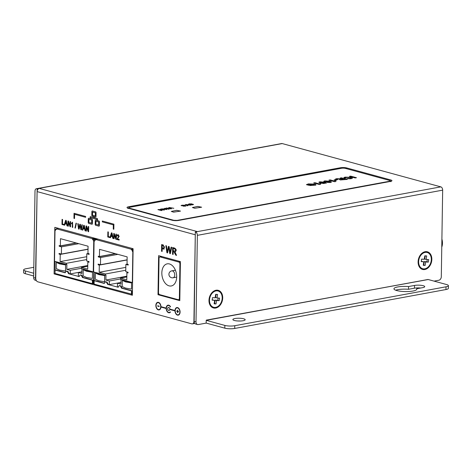 <?xml version="1.0" encoding="UTF-8"?>
<svg xmlns="http://www.w3.org/2000/svg" width="472" height="472" viewBox="0 0 472 472"><rect width="100%" height="100%" fill="white"/><g stroke="black" fill="none" stroke-linecap="round" stroke-linejoin="round"><path stroke-width="0.71" d="M170.38 306.953L170.545 306.753A3.864 2.496 -100.4 0 0 168.026 305.16A3.864 2.496 -100.4 0 0 166.179 308.098L160.958 306.676A3.864 2.496 -100.4 0 0 158.462 302.363A3.864 2.496 -100.4 0 0 157.701 302.328A3.864 2.496 -100.4 0 0 155.872 306.009A3.864 2.496 -100.4 0 0 158.344 309.897A3.864 2.496 -100.4 0 0 159.105 309.933A3.864 2.496 -100.4 0 0 160.946 307.065L166.173 308.493A3.864 2.496 -100.4 0 0 168.669 312.729A3.864 2.496 -100.4 0 0 169.424 312.765A3.864 2.496 -100.4 0 0 170.439 312.175L170.286 311.886A3.516 2.266 -100.4 0 1 169.365 312.423A3.516 2.266 -100.4 0 1 168.669 312.387A3.516 2.266 -100.4 0 1 166.427 308.853A3.516 2.266 -100.4 0 1 168.091 305.508A3.516 2.266 -100.4 0 1 168.115 305.502L168.091 305.508A3.516 2.266 -100.4 0 1 168.781 305.543A3.516 2.266 -100.4 0 1 170.38 306.953A3.516 2.266 -100.4 0 0 168.805 305.537A3.516 2.266 -100.4 0 0 168.115 305.502M166.203 308.487A3.864 2.496 -100.4 0 0 168.693 312.724A3.864 2.496 -100.4 0 0 169.442 312.765M159.04 309.591L159.07 309.585A3.516 2.266 -100.4 0 0 159.07 309.585A3.516 2.266 -100.4 0 0 160.734 306.239A3.516 2.266 -100.4 0 0 158.486 302.705A3.516 2.266 -100.4 0 0 157.795 302.67A3.516 2.266 -100.4 0 0 157.784 302.67L157.766 302.676A3.516 2.266 -100.4 0 0 156.102 306.021A3.516 2.266 -100.4 0 0 158.35 309.555A3.516 2.266 -100.4 0 0 159.04 309.591A3.516 2.266 -100.4 0 0 160.704 306.245A3.516 2.266 -100.4 0 0 158.456 302.705A3.516 2.266 -100.4 0 0 157.766 302.676M157.719 302.328A3.864 2.496 -100.4 0 0 155.902 306.015A3.864 2.496 -100.4 0 0 158.374 309.892A3.864 2.496 -100.4 0 0 159.117 309.933M174.994 310.505L169.767 309.077A1.581 1.021 -100.4 0 0 168.752 307.425A1.581 1.021 -100.4 0 0 168.439 307.408A1.581 1.021 -100.4 0 0 167.69 308.912A1.581 1.021 -100.4 0 0 168.705 310.505A1.581 1.021 -100.4 0 0 169.011 310.517A1.581 1.021 -100.4 0 0 169.755 309.467L174.988 310.895A3.864 2.496 -100.4 0 0 177.478 315.119A3.864 2.496 -100.4 0 0 178.239 315.154A3.864 2.496 -100.4 0 0 180.068 311.479A3.864 2.496 -100.4 0 0 177.596 307.591A3.864 2.496 -100.4 0 0 176.841 307.555A3.864 2.496 -100.4 0 0 174.994 310.505L175.018 310.499A3.864 2.496 -100.4 0 1 176.852 307.549M168.451 307.408A1.581 1.021 -100.4 0 0 167.719 308.918A1.581 1.021 -100.4 0 0 168.728 310.499A1.581 1.021 -100.4 0 0 169.023 310.517M178.192 314.806A3.516 2.266 -100.4 0 0 178.204 314.806A3.516 2.266 -100.4 0 0 179.867 311.461A3.516 2.266 -100.4 0 0 177.619 307.927A3.516 2.266 -100.4 0 0 176.929 307.892A3.516 2.266 -100.4 0 0 176.917 307.897A3.516 2.266 -100.4 0 0 175.236 311.243A3.516 2.266 -100.4 0 0 177.484 314.777A3.516 2.266 -100.4 0 0 178.174 314.812A3.516 2.266 -100.4 0 0 179.838 311.467A3.516 2.266 -100.4 0 0 177.596 307.933A3.516 2.266 -100.4 0 0 176.9 307.897L176.929 307.892M175.018 310.895A3.864 2.496 -100.4 0 0 177.507 315.113A3.864 2.496 -100.4 0 0 178.251 315.154M215.987 290.245A9.139 6.667 105.3 0 0 208.984 300.41A9.139 6.667 105.3 0 0 215.71 308.045A9.139 6.667 105.3 0 0 222.713 297.879A9.139 6.667 105.3 0 0 215.987 290.245M425.113 251.718A9.139 6.667 105.3 0 0 418.103 261.883A9.139 6.667 105.3 0 0 424.829 269.518A9.139 6.667 105.3 0 0 431.839 259.352A9.139 6.667 105.3 0 0 425.113 251.718M397.831 286.929A11.422 2.59 0.9 0 0 393.949 288.805A11.422 2.59 0.9 0 0 400.639 291.271A11.422 2.59 0.9 0 0 412.906 291.041A11.422 2.59 0.9 0 0 416.788 289.165A11.422 2.59 0.9 0 0 416.658 288.758L422.629 287.66A6.154 1.392 0.9 0 0 424.723 286.651A6.154 1.392 0.9 0 0 421.118 285.324A6.154 1.392 0.9 0 0 414.51 285.442L408.54 286.545A11.422 2.59 0.9 0 0 397.831 286.929M420.688 288.02A6.154 1.392 0.9 0 0 414.469 288.185L408.498 289.283A11.422 2.59 0.9 0 0 397.79 289.666A11.422 2.59 0.9 0 0 395.654 290.203M416.646 289.566L416.658 288.758M234.962 318.523A6.154 1.392 0.9 0 0 232.873 319.532A6.154 1.392 0.9 0 0 236.472 320.866A6.154 1.392 0.9 0 0 243.08 320.742A6.154 1.392 0.9 0 0 245.169 319.727A6.154 1.392 0.9 0 0 241.57 318.399A6.154 1.392 0.9 0 0 234.962 318.523M428.204 279.524L206.252 320.128L206.152 323.113L198.334 324.553A3.162 2.307 105.3 0 1 197.55 324.524L195.697 324.022A3.162 2.307 -74.7 0 1 194.151 321.408L195.325 232.006L440.83 186.871L282.232 143.571L36.934 188.765L39.282 188.428L197.461 231.61L195.325 232.006M109.929 236.973L109.917 237.563L107.775 236.979L107.858 231.846L108.348 231.982L108.277 236.519L109.929 236.973M86.494 227.321L86.429 231.15L85.939 231.02L86.022 225.887L86.541 226.023L88.146 230.312L88.205 226.483L88.701 226.613L88.618 231.752L88.099 231.61L86.494 227.321L88.099 231.61M83.196 228.684L82.777 230.153L82.252 230.012L83.715 225.256L84.27 225.404L85.568 230.92L85.049 230.773L84.677 229.085L83.196 228.684L84.677 229.085M64.139 224.471L64.133 225.067L61.991 224.483L62.068 219.344L62.558 219.48L62.487 224.023L64.139 224.471M166.173 308.493L160.946 307.065M195.284 234.743A2.85 2.077 105.3 0 0 195.278 234.779L193.921 321.343A3.162 2.041 -100.4 0 1 192.405 323.886A3.162 2.041 -100.4 0 1 191.785 323.851L37.778 281.813A3.162 2.041 -100.4 0 1 35.742 278.161L37.099 191.597A2.85 2.077 -74.7 0 1 37.099 191.561L37.146 188.824M132.372 295.26L133.104 248.709L54.823 227.339L54.091 273.89L132.372 295.26M179.802 300.646L180.416 261.624L158.616 255.671L158.002 294.693L179.802 300.646M102.306 221.869L113.321 224.873L113.256 229.103L113.835 229.262L113.911 224.176L102.318 221.014L102.306 221.869L113.321 224.873M74.594 214.3L85.609 217.309L85.627 216.453L74.027 213.291L73.951 218.371L74.529 218.53L74.594 214.3L85.615 217.297M163.347 249.015L164.167 249.08L163.359 245.009L161.636 244.537L161.53 251.281L162.132 251.446L162.179 248.697L164.179 249.08M170.315 251.263L170.062 252.662L169.141 246.585L168.41 246.39L167.247 251.895L166.457 245.853L165.831 245.682L166.929 252.756L167.56 252.927L168.746 247.298L169.761 253.529L170.351 253.688L171.708 247.287L171.1 247.121L170.062 252.662M175.342 251.836L174.941 251.859C176.705 250.762 176.611 249.505 174.658 248.095L172.634 247.54L172.528 254.284L173.135 254.449L173.183 251.452L173.879 251.647L175.79 255.175L176.546 255.381L174.941 251.859L175.324 251.841M91.822 215.468L91.887 211.356L92.241 210.943L95.722 211.887L96.064 212.5L95.999 216.607L95.639 217.026L94.247 216.642L94.235 217.669L97.362 218.524L97.68 220.672L99.067 221.055L99.409 221.663L99.344 225.769L98.99 226.188L95.509 225.238L95.173 224.631L95.232 220.524L95.592 220.105L96.984 220.483L96.996 219.456L90.736 217.745L90.718 218.772L92.111 219.155L92.453 219.763L92.388 223.87L92.034 224.288L88.553 223.339L88.211 222.731L88.276 218.624L88.636 218.206L90.022 218.583L90.406 216.624L93.539 217.48L93.556 216.453L92.164 216.076L91.822 215.468L91.91 211.356L92.27 210.937M91.91 211.356L92.241 210.943M95.999 216.607L95.639 217.026L94.247 216.642M99.344 225.769L98.99 226.188L95.539 225.232L95.196 224.625L95.261 220.518L95.615 220.1M95.261 220.518L95.592 220.105M92.388 223.87L92.034 224.288L88.577 223.333L88.24 222.725L88.305 218.619L88.659 218.2L88.305 218.619M90.052 217.043L90.406 216.624L90.022 218.583M174.988 310.895L169.755 309.467M65.13 223.752L64.711 225.221L64.192 225.079L65.649 220.324L66.204 220.477L67.508 225.988L66.983 225.846L66.611 224.159L65.13 223.752L66.611 224.159M68.428 222.389L68.369 226.224L67.879 226.088L67.956 220.955L68.475 221.097L70.08 225.38L70.145 221.551L70.635 221.687L70.552 226.82L70.033 226.678L68.428 222.389L70.033 226.678M72.535 222.2L72.741 227.415L72.293 227.292L72.358 223.291L71.543 223.828L71.549 223.221L72.535 222.2M76.399 223.256L75.337 228.123L74.971 228.023L76.033 223.156L76.399 223.256M79.957 225.527L79.148 229.162L78.564 229.003L77.768 223.634L78.275 223.769L78.883 228.371L79.821 224.188L80.411 224.353L81.113 228.979L81.857 224.749L82.364 224.884L81.408 229.781L80.865 229.634L79.957 225.527M110.92 236.254L110.501 237.723L109.976 237.581L111.439 232.826L111.994 232.973L113.292 238.484L112.773 238.342L112.401 236.655L110.92 236.254L112.401 236.655M114.218 234.891L114.159 238.72L113.663 238.59L113.746 233.451L114.265 233.593L115.87 237.882L115.929 234.047L116.425 234.183L116.342 239.316L115.823 239.174L114.218 234.891L115.823 239.174M119.15 240.071L116.903 239.457L118.743 236.236L118.124 235.233L117.422 235.976L116.979 235.788L118.118 234.649L119.168 236.354L117.463 238.962L119.162 239.428L119.15 240.083L116.879 239.463L118.72 236.242L117.864 235.215M117.687 234.619L118.118 234.649M36.32 280.51L35.199 280.203A3.162 2.307 -74.7 0 1 33.654 277.589L35.506 278.096L37.099 191.561A2.85 2.077 -74.7 0 1 39.282 188.428M36.934 188.765A2.85 1.835 -100.4 0 0 36.373 188.735A2.85 1.835 -100.4 0 0 35.011 191.024L33.654 277.589M35.506 278.096A3.162 2.307 105.3 0 0 36.108 280.073M440.83 186.871A2.85 1.835 79.6 0 1 442.665 190.151L441.302 276.722A3.162 2.307 105.3 0 1 438.877 280.238L434.069 281.123M194.151 321.408L196.01 321.91L197.367 235.345A2.85 1.835 -100.4 0 0 195.532 232.059M196.01 321.91A3.162 2.307 105.3 0 0 197.55 324.524M36.373 188.735L281.672 143.547A2.85 1.835 79.6 0 1 282.232 143.571M179.82 299.685L179.348 299.555M160.704 256.803L160.71 256.243M56.911 228.719L56.923 227.911M194.783 323.42A3.162 2.041 79.6 0 1 194.517 323.497L192.405 323.886M206.299 320.323L428.098 279.459M206.152 323.06A2.85 1.835 -100.4 0 0 206.282 323.102L224.814 328.164L224.855 325.42L206.323 320.364M428.122 279.501L446.654 284.563A7.027 1.593 0.9 0 1 448.4 285.643A7.027 1.593 0.9 0 1 446.01 286.799L234.773 325.715L234.732 328.453A7.027 1.593 -179.1 0 1 224.814 328.164M240.154 321.019A6.154 1.392 0.9 0 0 237.847 320.984M448.4 285.643L448.359 288.38A7.027 1.593 -179.1 0 1 445.969 289.537L234.732 328.453M224.855 325.42A7.027 1.593 0.9 0 0 234.773 325.715M33.724 273.247L25.394 270.969L25.346 273.707A7.027 1.593 -179.1 0 1 23.6 272.627L23.641 269.89A7.027 1.593 0.9 0 0 25.394 270.969M33.677 275.984L25.346 273.707M23.641 269.89A7.027 1.593 0.9 0 1 26.031 268.733L33.813 267.299M408.498 289.283L408.54 286.545M55.596 273.613L54.091 273.89M159.294 294.457L158.002 294.693M102.341 221.02L102.33 221.864M113.351 224.867L113.28 229.097L113.835 229.25M74.057 213.297L73.974 218.371L74.529 218.518M162.203 248.691L163.377 249.01M161.66 244.543L161.53 251.281L162.132 251.434M163.937 248.278L163.371 248.231C164.763 247.753 164.775 246.95 163.395 245.812L162.226 245.493L162.191 247.906L163.371 248.231M163.395 248.225C164.793 247.747 164.799 246.945 163.424 245.812L162.226 245.493M171.124 247.127L170.345 251.257M168.746 247.298L169.79 253.523L170.351 253.676M165.861 245.688L166.929 252.756L167.56 252.915M168.439 246.396L167.247 251.895M173.206 251.446L173.908 251.641L175.82 255.169L176.54 255.37M172.658 247.546L172.551 254.278L173.135 254.438M175.077 251.104L174.492 251.039C175.861 250.779 175.926 250.048 174.669 248.844L173.23 248.449L173.195 250.685L174.492 251.039M174.516 251.033C175.891 250.774 175.95 250.042 174.699 248.838L173.23 248.449M95.356 212.819L92.577 212.064L92.524 215.214L95.332 215.964L95.385 212.819L95.309 215.969M95.385 212.819L92.577 212.064M96.022 216.601L95.668 217.02M99.374 225.763L98.99 226.188M96.996 219.456L97.008 220.477M97.025 219.45L90.736 217.745M92.412 223.864L92.058 224.283M93.556 216.453L93.539 217.48M93.58 216.447L92.188 216.07L91.851 215.462M98.707 221.987L95.922 221.226L95.875 224.306L98.66 225.067L98.731 221.982L95.946 221.22M98.731 221.982L98.66 225.067M91.751 220.088L88.966 219.327L88.919 222.406L91.698 223.167L91.775 220.082L91.698 223.167M91.775 220.082L88.966 219.327M178.505 311.496L178.499 311.844L177.726 311.632L177.708 312.682L177.484 311.567L176.717 311.013L177.49 311.219L177.749 310.252L177.732 311.29L178.505 311.496M178.499 311.833L177.726 311.632M177.496 312.606L177.484 311.567M177.507 311.561L176.711 311.355M176.74 311.349L176.746 311.018M177.513 311.213L177.531 310.192M168.038 305.16A3.864 2.496 -100.4 0 0 166.209 308.092L166.179 308.098M169.365 312.423L169.389 312.417A3.516 2.266 -100.4 0 0 169.389 312.417A3.516 2.266 -100.4 0 0 170.292 311.898M159.099 306.523L157.707 306.139L157.713 305.738L159.105 306.121L159.099 306.523M159.099 306.511L157.707 306.139M157.731 306.139L157.737 305.75M64.133 225.055L61.991 224.483M62.015 224.477L62.097 219.35M64.711 225.215L64.192 225.079M64.216 225.073L65.673 220.33M67.502 225.976L66.983 225.846M67.012 225.84L66.641 224.153M66.475 223.522L65.944 220.984L65.289 223.197L66.475 223.522L65.921 220.99M68.369 226.212L67.879 226.088M67.903 226.082L67.986 220.961M70.169 221.557L70.08 225.38M70.552 226.808L70.062 226.672M72.741 227.404L72.293 227.292L72.358 223.291M71.567 223.822L71.549 223.221M71.579 223.221L72.558 222.2M75.337 228.112L74.971 228.023M74.995 228.017L76.057 223.162M79.148 229.15L78.564 229.003M78.594 229.003L77.797 223.639M79.845 224.2L78.883 228.371M81.137 228.973L81.88 224.755M81.408 229.77L80.865 229.634M80.895 229.628L80.104 224.89M82.777 230.141L82.252 230.012M82.281 230.006L83.739 225.262M85.568 230.902L85.049 230.773M85.078 230.773L84.706 229.085M84.541 228.454L84.01 225.917L83.349 228.129L84.541 228.454L83.981 225.923M86.429 231.138L85.939 231.02M85.969 231.014L86.046 225.893M88.234 226.489L88.146 230.312M88.618 231.74L88.122 231.605M109.917 237.552L107.775 236.979M107.805 236.973L107.887 231.852M110.501 237.711L109.976 237.581M110.005 237.575L111.463 232.832M113.292 238.472L112.773 238.342M112.802 238.336L112.43 236.649M111.976 234.578L111.705 233.492L111.079 235.699L112.265 236.024L111.705 233.492M112.289 236.018L111.947 234.584M114.159 238.708L113.663 238.59M113.693 238.584L113.77 233.463M115.959 234.059L115.87 237.882M116.342 239.304L115.852 239.174M117.428 235.965L116.979 235.788M117.009 235.788L118.142 234.643M194.293 323.538A2.85 1.835 -100.4 0 0 194.547 323.515A2.85 1.835 -100.4 0 0 194.8 323.444M65.59 264.928L59.631 263.901L56.316 262.397L65.59 264.928L65.496 271.087L59.537 270.067L56.215 268.556L56.316 262.397M92.494 272.273L86.535 271.247L83.219 269.736L92.494 272.273L92.4 278.433L86.441 277.412L83.119 275.902L83.219 269.736M56.428 229.067L55.495 229.239L56.422 229.492L56.434 228.808L58.687 228.389M96.129 238.614L92.37 239.304L93.297 239.558L97.055 238.867M93.297 239.558L93.279 240.755L94.565 240.519M55.495 229.239L55.472 230.436L55.012 230.312L54.522 261.287L66.351 264.515L66.369 263.317L60.109 261.612L60.221 254.42L59.065 254.107L59.071 253.423L61.395 254.054L61.508 246.862L59.189 246.231L59.195 245.546L60.357 245.865L60.469 238.673L88.069 246.213L87.957 253.399L89.114 253.718L89.108 254.402L86.789 253.765L86.671 260.957L88.996 261.588L88.984 262.273L87.821 261.954L87.709 269.146L81.45 267.435L81.426 268.633L93.255 271.86L93.745 240.885L93.279 240.755M92.37 239.304L92.382 238.62L56.434 228.808M94.636 238.207L92.382 238.62M55.035 273.217L55.047 261.429M55.012 230.312L55.478 230.224M93.946 283.678L92.37 283.654L55.029 273.459L55.082 270.037L55.613 269.937L65.466 272.627M94.559 240.732L93.745 240.885M93.255 271.86L93.609 271.795M93.78 272.002L93.598 283.743M81.904 271.901L78.399 272.55L81.88 273.5L81.951 268.774M81.45 267.435L87.757 266.273M87.821 261.954L88.99 261.742M86.789 253.765L88.288 253.488M60.357 245.865L76.145 242.956M59.189 246.231L76.476 243.045M61.508 246.862L78.8 243.682M61.395 254.054L88.022 249.145M59.065 254.107L60.563 253.83M60.221 254.42L88.022 249.299M60.109 261.612L86.742 256.703M66.369 263.317L86.695 259.576M66.351 264.515L66.882 264.42L66.8 269.382L87.768 265.518M66.44 271.158L67.933 271.412L69.065 273.613L70.228 273.925L70.281 270.332L66.8 269.382M80.358 274.958L81.851 275.211L82.983 277.406L92.954 280.132L92.901 283.554M78.399 272.55L78.34 276.144L79.379 276.427M92.37 283.654L92.429 280.226L82.453 277.507L81.326 275.306L80.163 274.993L78.977 276.557L68.54 273.707L67.407 271.506L66.074 271.182M66.776 271.093L66.245 271.193L65.059 272.757L55.082 270.037M92.954 280.132L92.429 280.226M70.281 270.332L81.432 268.279M70.228 273.925L81.904 271.778M161.837 272.881A11.245 7.257 -100.4 0 0 171.301 285.967A11.245 7.257 -100.4 0 0 176.681 276.934A11.245 7.257 -100.4 0 0 167.224 263.842A11.245 7.257 -100.4 0 0 161.837 272.881M159.636 294.622L178.186 299.69A1.758 1.133 -100.4 0 0 178.534 299.702A1.758 1.133 -100.4 0 0 179.378 298.292L179.915 264.066A1.758 1.133 -100.4 0 0 178.782 262.037L160.226 256.969A1.758 1.133 -100.4 0 0 159.878 256.951A1.758 1.133 -100.4 0 0 159.04 258.367L158.503 292.593A1.758 1.133 -100.4 0 0 159.636 294.622M441.768 247.133A9.405 6.065 -100.4 0 0 441.898 239.056M104.672 275.595L98.713 274.574L95.397 273.064L104.672 275.595L104.578 281.755L98.618 280.734L95.297 279.223L95.397 273.064M131.576 282.94L125.617 281.92L122.301 280.409L131.576 282.94L131.481 289.1L125.522 288.079L122.201 286.569L122.301 280.409M95.509 239.735L94.577 239.906L95.503 240.159L95.515 239.475L97.769 239.062M133.086 249.676L131.452 249.977L133.08 250.101M132.378 250.225L132.361 251.428L133.063 251.299M94.577 239.906L94.553 241.103L94.093 240.98L93.603 271.955L105.433 275.188L105.451 273.99L99.191 272.279L99.303 265.087L98.141 264.774L98.152 264.09L100.471 264.721L100.589 257.535L98.264 256.898L98.276 256.213L99.439 256.532L99.551 249.346L127.151 256.88L127.039 264.066L128.195 264.385L128.189 265.069L125.865 264.432L125.753 271.624L128.071 272.255L128.065 272.94L126.903 272.627L126.791 279.813L120.531 278.102L120.507 279.3L132.337 282.527L132.827 251.552L132.361 251.428M131.452 249.977L131.464 249.293L95.515 239.475M133.098 248.986L131.464 249.293M94.117 283.884L94.129 272.102M94.093 240.98L94.559 240.891M132.384 294.333L94.111 284.126L94.164 280.704L94.695 280.604L104.548 283.294M120.985 282.575L117.481 283.218L120.962 284.168L121.033 279.442M120.531 278.102L126.838 276.94M126.903 272.627L128.071 272.409M125.865 264.432L127.369 264.161M99.439 256.532L115.227 253.623M98.264 256.898L115.557 253.712M100.589 257.535L117.882 254.349M100.471 264.721L127.104 259.818M98.141 264.774L99.645 264.497M99.303 265.087L127.104 259.966M99.191 272.279L125.823 267.37M105.451 273.99L125.776 270.244M105.433 275.188L105.964 275.087L105.881 280.049L126.85 276.191M105.521 281.825L107.014 282.079L108.147 284.28L109.309 284.598L109.362 280.999L105.881 280.049M119.44 285.625L120.932 285.879L122.065 288.079L132.036 290.799L131.983 294.221M117.481 283.218L117.422 286.811L118.46 287.094M131.452 294.322L131.505 290.899L121.534 288.174L120.407 285.973L119.245 285.66L118.053 287.224L107.616 284.374L106.489 282.179L105.156 281.849L105.687 281.755M105.858 281.76L105.327 281.861L104.141 283.424L94.164 280.704M119.776 285.56L119.074 285.648M132.036 290.799L131.505 290.899M109.362 280.999L120.513 278.946M109.309 284.598L120.985 282.445M213.456 307.231A8.437 6.154 -74.7 0 1 213.279 307.189A8.437 6.154 -74.7 0 1 209.42 298.003A8.437 6.154 -74.7 0 1 216.872 290.764A8.437 6.154 -74.7 0 1 217.722 290.911A8.437 6.154 -74.7 0 1 217.893 290.964M217.22 290.858A8.437 6.154 -74.7 0 1 218.07 291.006A8.437 6.154 -74.7 0 1 221.928 300.192A8.437 6.154 -74.7 0 1 214.477 307.431A8.437 6.154 -74.7 0 1 213.627 307.284A8.437 6.154 -74.7 0 1 209.769 298.097A8.437 6.154 -74.7 0 1 217.22 290.858M216.996 297.956L219.592 298.151L219.173 300.67L216.583 300.475L216.005 303.95L214.123 303.809L214.701 300.334L212.105 300.139L212.524 297.62L215.114 297.814L215.692 294.339L217.574 294.481L216.996 297.956L215.61 297.572L216.135 294.375M214.701 300.334L212.152 299.868M218.158 298.044L217.787 300.292L215.191 300.098L214.618 303.567L214.17 303.537M214.618 303.567L216.005 303.95M216.583 300.475L215.191 300.098M217.787 300.292L219.173 300.67M422.576 268.704A8.437 6.154 -74.7 0 1 422.405 268.656A8.437 6.154 -74.7 0 1 418.546 259.476A8.437 6.154 -74.7 0 1 425.992 252.237A8.437 6.154 -74.7 0 1 426.847 252.384A8.437 6.154 -74.7 0 1 427.018 252.437M426.34 252.331A8.437 6.154 -74.7 0 1 427.195 252.479A8.437 6.154 -74.7 0 1 431.048 261.665A8.437 6.154 -74.7 0 1 423.602 268.898A8.437 6.154 -74.7 0 1 422.747 268.757A8.437 6.154 -74.7 0 1 418.894 259.57A8.437 6.154 -74.7 0 1 426.34 252.331M426.122 259.429L428.718 259.624L428.299 262.143L425.703 261.948L425.13 265.423L423.248 265.276L423.821 261.807L421.225 261.612L421.643 259.087L424.239 259.287L424.812 255.812L426.694 255.954L426.122 259.429L424.729 259.045L425.26 255.848M423.821 261.807L421.272 261.34M427.278 259.512L426.906 261.765L424.31 261.571L423.738 265.04L423.29 265.004M423.738 265.04L425.13 265.423M425.703 261.948L424.31 261.571M426.906 261.765L428.299 262.143M335.085 180.162L334.117 179.897L336.571 179.443L337.539 179.708L335.085 180.162M335.734 181.537L334.719 181.72L328.919 180.139L330.188 179.909L334.318 181.036L334.99 180.481L336.105 180.788L335.692 181.543M327.273 182.434L329.716 182.204C330.193 181.985 329.969 181.773 329.043 181.561L328.335 181.915L324.559 181.773L323.762 181.325L324.742 180.876L329.881 181.254L331.509 182.027L330.518 182.499L327.196 182.416L330.052 182.044M320.5 184.34L319.485 184.528L313.685 182.947L314.954 182.711L319.084 183.838L319.756 183.289L320.871 183.596L320.458 184.351M308.316 184.576L311.644 184.753L308.765 185.278L306.44 184.646L308.358 183.891L314.659 184.104C315.856 184.422 316.193 184.764 315.65 185.136L309.892 185.549L314.358 184.823L313.438 184.351L309.414 184.139L308.316 184.576L309.072 184.782M315.933 184.823L315.65 185.136M355.198 177.95L349.398 176.369L350.666 176.133L356.466 177.714L355.198 177.95M170.433 208.506L168.687 207.639L169.348 207.521L173.826 208.282L169.483 207.715L171.489 208.712L170.823 208.836L166.946 208.181L169.171 209.143L168.593 209.249L166.114 208.117L170.433 208.506M165.176 208.777L164.557 208.4L165.147 208.294L167.053 209.533L161.371 208.984L165.176 208.777L163.489 209.084M194.759 208.258L201.627 207.208L197.786 206.429L192.411 207.527L194.759 208.258M173.637 212.152L180.499 211.096L176.664 210.323L171.289 211.421L173.637 212.152M129.712 207.297A2.814 0.637 0.9 0 0 128.756 207.757A2.814 0.637 0.9 0 0 129.458 208.193L173.501 220.218A2.814 0.637 0.9 0 0 177.466 220.335L389.229 181.319A2.814 0.637 0.9 0 0 390.191 180.859A2.814 0.637 0.9 0 0 389.488 180.422L345.445 168.398A2.814 0.637 0.9 0 0 341.474 168.28L129.712 207.297M188.682 204.405L189.089 203.863L191.998 203.898L189.219 204.299L193.213 204.299L192.788 204.813L190.293 204.801L192.682 204.405L188.328 204.181M189.514 203.963L189.219 204.335L190.11 204.346M190.11 204.382L193.549 204.506M190.375 204.818L192.682 204.405M186.776 204.978L185.301 204.577L185.862 204.476L190.865 205.143L187.478 205.043L187.921 205.686L187.26 205.81L186.776 204.978M181.419 205.745L181.826 205.196L184.735 205.232L181.956 205.633L185.95 205.633L185.525 206.146L183.036 206.14L185.425 205.745L181.065 205.521M182.257 205.302L181.956 205.668L182.847 205.686M185.95 205.633L186.287 205.845L185.95 205.633M183.112 206.158L185.425 205.745M162.987 209.875L160.392 209.167L164.427 210.016L159.347 209.763L161.943 210.471L161.383 210.577L157.902 209.627L162.987 209.875L158.492 209.515M318.83 182.233L319.745 181.797L324.848 182.204L326.536 182.959L323.515 183.514L320.523 182.994L318.83 182.204M342.625 178.735L340.176 178.068L341.445 177.832L347.244 179.413L340.306 179.962L339.651 179.59L340.365 179.218L335.604 178.906L342.342 178.788M344.33 178.115C343.557 177.72 343.882 177.389 345.286 177.124L351.186 177.36L352.549 178.086L351.115 178.735L346.79 178.752L350.236 178.457L351.009 178.103L350 177.614L346.306 177.378L345.97 177.985L344.33 178.115L343.899 177.714M345.616 177.708L345.97 177.985M180.499 211.114L176.664 210.359L171.289 211.438M201.621 207.226L197.786 206.465L192.417 207.544M188.682 204.441L189.089 203.863M189.089 203.892L191.998 203.928M189.514 203.998L189.219 204.335L189.514 203.998M193.213 204.329L193.544 204.523M192.364 204.736L192.682 204.441L192.364 204.736M185.378 204.6L185.862 204.476M185.862 204.512L187.337 204.877M187.337 204.913L190.735 205.167M187.897 205.692L187.478 205.043M181.419 205.78L181.826 205.196M181.826 205.232L184.735 205.267M182.251 205.338L181.956 205.668L182.251 205.338M182.847 205.721L184.611 205.538M184.611 205.574L185.95 205.668M185.107 206.075L185.425 205.78L185.107 206.075M160.468 209.19L160.952 209.066M160.952 209.102L164.356 210.028M161.867 210.488L159.347 209.763M157.978 209.645L158.492 209.55M164.598 208.429L165.147 208.294M165.147 208.323L167.011 209.538M161.483 209.002L161.967 208.878M161.967 208.913L163.489 209.12M164.055 209.167L166.339 209.515L165.406 208.919L164.055 209.167L166.339 209.48M168.734 207.662L169.348 207.521M169.348 207.55L173.725 208.299M171.442 208.724L169.483 207.715M169.112 209.149L166.946 208.181M166.168 208.14L166.728 207.999M166.728 208.034L170.74 208.659M349.475 176.386L350.666 176.133M350.666 176.168L356.389 177.732M309.072 184.817L310.676 184.487M310.676 184.522L311.567 184.764M306.44 184.676L308.358 183.891M308.358 183.927L314.659 184.104M314.659 184.139C315.856 184.458 316.187 184.8 315.65 185.172M309.968 185.561L310.942 185.254M310.942 185.29L313.426 185.236M313.426 185.272L314.358 184.823M313.762 182.965L314.954 182.711M314.954 182.747L319.084 183.838M319.084 183.873L319.756 183.289M319.756 183.325L320.824 183.614M318.83 182.269L319.745 181.832L324.848 182.239L326.536 183.006M320.712 182.062L320.535 182.387L320.712 182.092L320.535 182.387L321.792 182.794L324.653 183.171L324.83 182.841L320.712 182.062L320.535 182.351L321.792 182.758L324.653 183.136L324.83 182.841M329.716 182.239L330.052 182.062M323.762 181.342L324.742 180.876M324.742 180.912L329.881 181.254M329.875 181.289L331.509 182.044M325.733 181.136L325.768 181.561L325.733 181.171L325.768 181.561L327.58 181.643L327.627 181.218L325.733 181.136L325.768 181.525L327.58 181.608L327.627 181.218M328.996 180.162L330.188 179.909M330.188 179.938L334.318 181.036M334.318 181.065L334.99 180.481M334.99 180.516L336.058 180.805M334.194 179.915L336.571 179.443M336.571 179.478L337.462 179.72M340.247 178.086L341.445 177.832M341.445 177.867L347.168 179.431M339.657 179.608L340.365 179.218M335.734 178.917L337.091 178.634M337.085 178.67L339.344 178.823M339.344 178.853L342.342 178.823M341.244 179.572L345.008 179.419L342.572 179.189C341.492 179.313 341.138 179.484 341.522 179.714L345.008 179.384M343.899 177.732L345.286 177.124M345.286 177.159L351.186 177.36M351.186 177.389L352.549 178.103M346.867 178.764L347.84 178.457M347.834 178.493L350.236 178.457M350.236 178.493L351.009 178.121M195.278 234.779L37.099 191.597M442.665 190.151L197.367 235.345M346.767 167.949L390.81 179.974A4.567 1.038 -179.1 0 1 390.397 181.431L178.634 220.442A4.567 1.038 -179.1 0 1 172.186 220.253L128.142 208.229A4.567 1.038 -179.1 0 1 128.555 206.771L340.318 167.761A4.567 1.038 -179.1 0 1 346.767 167.949A1.056 0.767 105.3 0 0 346.082 168.575M445.969 289.537L446.01 286.799M414.469 288.185L414.51 285.442M390.545 181.342A3.516 0.796 0.9 0 0 390.185 181.201M128.75 208.105A3.516 0.796 0.9 0 0 128.384 208.235M172.186 220.253A1.056 0.767 105.3 0 1 172.445 220.265L128.402 208.24A1.056 0.767 105.3 0 0 128.142 208.229M128.555 206.771A1.056 0.678 79.6 0 1 129.151 207.444M340.318 167.761A1.056 0.678 79.6 0 1 340.896 168.392M178.251 220.507A1.056 0.678 79.6 0 1 178.422 220.436A1.056 0.678 79.6 0 1 178.634 220.442M390.81 179.974A1.056 0.767 105.3 0 0 390.09 180.688M389.996 181.502A1.056 0.678 79.6 0 1 390.185 181.419A1.056 0.678 79.6 0 1 390.397 181.431M69.065 273.613L68.54 273.707M68.499 272.598L67.974 272.692M67.974 272.521L68.499 272.427M67.933 271.412L67.407 271.506M82.983 277.406L82.453 277.507M82.417 276.397L81.886 276.492M81.892 276.321L82.417 276.226M81.851 275.211L81.326 275.306M173.065 277.778A3.516 3.516 0 0 1 168.917 274.267A3.516 3.516 0 0 1 171.79 270.863A3.516 2.266 79.6 0 1 172.481 270.898A3.516 2.266 79.6 0 1 174.746 274.958A3.516 2.266 79.6 0 1 173.065 277.778L176.681 277.111M179.378 298.292L179.844 298.21M180.381 263.978L179.915 264.066M162.102 256.626L160.226 256.969M178.782 262.037L180.416 261.736M108.147 284.28L107.616 284.374M107.581 283.265L107.05 283.359M107.055 283.188L107.581 283.094M107.014 282.079L106.489 282.179M122.065 288.079L121.534 288.174M121.499 287.065L120.968 287.159M120.974 286.988L121.499 286.893M120.932 285.879L120.407 285.973M129.458 208.193L129.452 208.524M128.402 208.24L127.823 208.022L128.042 208.571M172.445 220.265L178.422 220.436L391.117 181.148L390.875 181.69M66.098 271.182L66.605 271.087M171.79 270.863L175.407 270.202M159.878 256.951L161.931 256.573M178.534 299.702L179.82 299.466M119.097 285.648L119.599 285.554M218.07 291.006L217.722 290.911M213.627 307.284L213.279 307.189M427.195 252.479L426.847 252.384M422.747 268.757L422.405 268.656M128.756 207.757L128.75 208.335M390.191 180.859L390.179 181.419"/></g></svg>
